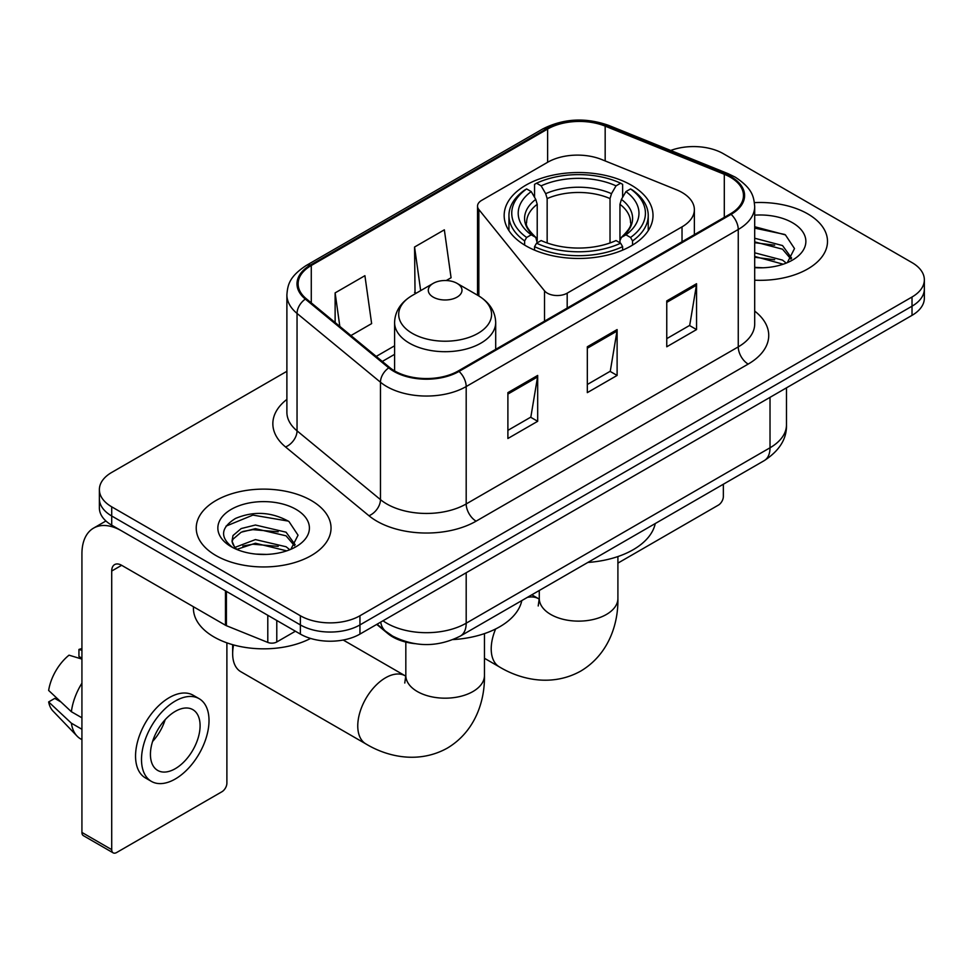 <?xml version="1.0" encoding="UTF-8"?>
<svg xmlns="http://www.w3.org/2000/svg" width="973" height="973" viewBox="0 0 973 973"><rect width="100%" height="100%" fill="white"/><g stroke="black" fill="none" stroke-linecap="round" stroke-linejoin="round"><path stroke-width="1.46" d="M682.024 192.459A42.131 24.325 0 0 0 676.405 189.735L601.655 159.511A42.131 24.325 0 0 0 547.702 162.236L481.647 200.377A14.048 8.112 0 0 0 477.536 206.106A14.048 8.112 0 0 0 478.85 209.536L544.527 290.854A14.048 8.112 0 0 0 567.186 293.165L682.024 226.855A42.131 24.325 0 0 0 694.369 209.657A42.131 24.325 0 0 0 682.024 192.459M631.209 185.113A74.422 42.97 0 0 0 550.11 175.797A74.422 42.97 0 0 0 504.16 215.495A74.422 42.97 0 0 0 525.967 245.877A74.422 42.97 0 0 0 607.067 255.194A74.422 42.97 0 0 0 653.017 215.495A74.422 42.97 0 0 0 631.209 185.113M414.656 643.64A42.131 24.325 180 0 1 388.008 633.703L376.733 624.398M286.889 371.297L111.713 472.428A42.131 24.325 0 0 0 99.38 489.626L99.38 507.967A42.131 24.325 0 0 0 111.713 525.165L300.365 634.092A42.131 24.325 0 0 0 359.949 634.092L912.017 315.361A42.131 24.325 0 0 0 924.35 298.164L924.35 288.993A42.131 24.325 0 0 1 912.017 306.191A42.131 24.325 0 0 0 924.35 288.993L924.35 279.81A42.131 24.325 0 0 0 912.017 262.613L723.353 153.698A42.131 24.325 0 0 0 670.713 150.462M99.38 489.626A42.131 24.325 0 0 0 111.713 506.824L300.365 615.751A42.131 24.325 0 0 0 359.949 615.751L359.949 624.921L912.017 306.191L359.949 624.921A42.131 24.325 0 0 1 300.365 624.921A42.131 24.325 0 0 0 359.949 624.921L359.949 634.092M111.713 506.824L111.713 515.994L300.365 624.921L111.713 515.994A42.131 24.325 0 0 1 99.38 498.796A42.131 24.325 0 0 0 111.713 515.994L111.713 525.165M807.76 213.89A67.405 38.92 0 0 0 754.428 202.627A67.405 38.92 0 0 1 807.76 213.89A67.405 38.92 0 0 1 827.5 241.401A67.405 38.92 0 0 0 807.76 213.89M311.287 500.523A67.405 38.92 0 0 0 237.838 492.083A67.405 38.92 0 0 0 196.23 528.035A67.405 38.92 0 0 0 215.97 555.559A67.405 38.92 0 0 0 289.431 563.987A67.405 38.92 0 0 0 331.039 528.035A67.405 38.92 0 0 0 311.287 500.523A67.405 38.92 0 0 0 237.838 492.083A67.405 38.92 0 0 0 196.23 528.035A67.405 38.92 0 0 0 215.97 555.559A67.405 38.92 0 0 0 289.431 563.987A67.405 38.92 0 0 0 331.039 528.035A67.405 38.92 0 0 0 311.287 500.523M730.309 177.195A44.94 25.943 180 0 1 743.469 195.549A44.94 25.943 180 0 1 730.309 213.89L458.247 370.956A44.94 25.943 180 0 1 389.662 367.502L306.24 298.711A44.94 25.943 180 0 1 298.115 283.836A44.94 25.943 180 0 1 311.275 265.495L547.629 129.032A44.94 25.943 180 0 1 605.17 126.125L724.301 174.289A44.94 25.943 180 0 1 730.309 177.195M731.1 176.745A46.059 26.587 0 0 0 724.946 173.766L605.814 125.602A46.059 26.587 0 0 0 546.826 128.582L310.484 265.033A46.059 26.587 0 0 0 305.327 299.088L388.738 367.867A46.059 26.587 0 0 0 459.037 371.418L731.1 214.352A46.059 26.587 0 0 0 731.1 176.745M507.894 392.63L507.894 438.495L537.68 421.297L537.68 375.432L507.894 392.63M507.894 430.358L530.832 417.113L537.558 376.952A11.238 6.483 -120 0 0 537.68 375.432M530.638 417.222L537.68 421.297M666.76 300.912L666.76 346.777L696.546 329.579L696.546 283.715L666.76 300.912M666.76 338.64L689.699 325.383L696.425 285.235A11.238 6.483 -120 0 0 696.546 283.715M689.504 325.505L696.546 329.579M587.327 346.777L587.327 392.63L617.113 375.432L617.113 329.579L587.327 346.777M587.327 384.493L610.266 371.248L616.991 331.1A11.238 6.483 -120 0 0 617.113 329.579M610.071 371.37L617.113 375.432M754.695 280.2A67.405 38.92 0 0 0 827.5 241.401A67.405 38.92 0 0 1 754.695 280.2M359.949 615.751L912.017 297.008A42.131 24.325 0 0 0 924.35 279.81M350.925 335.563L371.637 323.608L364.911 275.687L335.126 292.885L335.126 322.525M446.23 280.54L451.071 277.743L444.345 229.823L414.559 247.02L415.033 292.605M416.359 293.104L414.559 292.435M414.559 247.02L420.677 290.611M335.126 292.885L339.832 326.405M754.695 267.356L763.063 267.782M754.695 252.798L782.535 260.119L786.245 263.099M754.695 256.434L783.192 264.218M754.695 238.227L782.535 245.561L791.645 258.161M754.695 241.876L782.535 249.197L790.927 259.098M754.695 267.648A45.78 26.429 0 0 0 792.46 260.095A45.78 26.429 0 0 0 792.46 222.72A45.78 26.429 0 0 0 754.695 215.167M787.327 262.649L794.503 248.565L785.43 234.907L754.695 226.721M754.695 228.132L784.81 234.481M754.695 242.703L774.678 245.196M754.695 257.261L774.678 259.755M617.904 563.124L718.39 505.109A7.018 4.05 120 0 0 723.353 496.51L723.353 484.226M524.629 245.087L524.629 240.915L526.624 237.473A66.845 38.592 0 0 1 526.624 188.932L531.222 191.584A60.387 34.858 0 0 0 531.222 234.821L535.758 237.4L537.218 242.812M537.218 240.599L537.218 204.306L535.758 199.404L531.222 191.584M534.554 197.337L534.554 184.335L536.549 183.204A66.845 38.592 0 0 1 620.628 183.204L616.031 185.855A60.387 34.858 0 0 0 541.146 185.855L545.683 193.676L547.154 198.577L547.154 242.958M610.022 242.958L610.022 198.577L611.494 193.676L616.031 185.855M587.874 562.443A77.232 44.588 0 0 0 655.255 523.535M534.554 246.643A69.655 40.209 0 0 0 622.623 246.643L620.628 243.201A66.845 38.592 0 0 1 536.549 243.201L534.554 246.643L534.554 250.134M622.623 250.134L622.623 246.643M526.624 188.932L524.629 190.076A69.655 40.209 0 0 0 508.94 215.495A69.655 40.209 0 0 0 524.629 240.915M620.628 183.204L622.623 184.335L622.623 197.337M536.549 243.201L541.146 240.55A60.387 34.858 0 0 0 616.031 240.55L620.628 243.201M531.222 234.821L526.624 237.473M541.146 185.855L536.549 183.204M535.758 199.404A54.014 31.185 0 0 0 535.758 237.4L536.014 237.57C528.339 230.139 525.213 225.104 526.636 222.452A51.958 29.993 0 0 1 537.218 204.306M632.547 240.915A69.655 40.209 0 0 0 648.237 215.495A69.655 40.209 0 0 0 632.547 190.076L630.553 188.932A66.845 38.592 0 0 1 630.553 237.473L632.547 240.915L632.547 245.087M630.553 237.473L625.955 234.821A60.387 34.858 0 0 0 625.955 191.584L630.553 188.932M625.955 191.584L621.419 199.404L619.959 204.306L619.959 240.599L621.419 237.4L625.955 234.821M619.959 204.306A51.958 29.993 0 0 1 630.54 222.452C631.951 225.128 628.826 230.163 621.163 237.57L621.419 237.4A54.014 31.185 0 0 0 621.419 199.404M619.959 242.812L619.959 240.599M233.581 644.929A39.321 22.695 120 0 0 232.656 653.698A39.321 22.695 120 0 0 240.793 671.698L365.909 743.931A39.321 22.695 -60 0 1 359.876 712.418A39.321 22.695 -60 0 1 385.563 677.78A39.321 22.695 -60 0 1 405.218 675.834L405.814 676.162M433.228 297.13A16.845 9.73 0 0 0 457.055 297.13A16.845 9.73 0 0 0 457.055 283.362L477.974 295.451A46.436 26.806 0 0 1 477.974 333.362A46.436 26.806 0 0 1 412.297 333.362A46.436 26.806 0 0 1 412.297 295.451C400.864 302.238 394.965 311.263 394.588 322.513A50.547 29.19 0 0 0 409.39 343.153A50.547 29.19 0 0 0 464.486 349.477A50.547 29.19 0 0 0 495.695 322.513C495.318 311.263 489.407 302.238 477.974 295.451L457.055 283.362A16.845 9.73 0 0 0 433.228 283.362A16.845 9.73 0 0 0 433.228 297.13M453.138 639.577A77.232 44.588 0 0 0 521.808 600.584M276.782 620.47L276.782 641.973L295.403 631.222M225.468 590.842L121.649 530.905A56.166 32.425 -120 0 0 93.566 528.12A56.166 32.425 -120 0 0 81.927 553.832L81.927 832.438L111.713 849.636L111.713 571.029A14.048 8.112 60 0 1 114.619 564.608A14.048 8.112 60 0 1 121.649 565.301L225.468 625.238L225.468 590.842A7.018 4.05 0 0 0 226.405 591.304M111.713 849.636A7.018 4.05 120 0 0 113.172 852.859L83.386 835.661A7.018 4.05 -60 0 1 81.927 832.438M113.172 852.859A7.018 4.05 120 0 0 116.675 852.506L221.929 791.742A7.018 4.05 120 0 0 226.891 783.143L226.891 642.837M276.782 641.973A7.018 4.05 180 0 1 267.794 642.423L226.405 625.7A7.018 4.05 180 0 1 225.468 625.238M175.262 768.694A35.101 20.263 120 0 0 198.2 737.765A35.101 20.263 120 0 0 192.812 709.633A35.101 20.263 120 0 0 175.262 711.372A35.101 20.263 120 0 0 152.323 742.302A35.101 20.263 120 0 0 157.711 770.434A35.101 20.263 120 0 0 175.262 768.694M152.579 741.487A35.101 20.263 120 0 0 165.179 719.655M81.927 650.341L78.947 649.441L78.947 656.495L81.927 658.21M199.137 698.687L193.177 695.245A47.738 27.56 120 0 0 169.302 697.605A47.738 27.56 120 0 0 138.117 739.687A47.738 27.56 120 0 0 145.439 777.938L151.387 781.38A47.738 27.56 120 0 0 175.262 779.008A47.738 27.56 120 0 0 206.446 736.938A47.738 27.56 120 0 0 199.137 698.687A47.738 27.56 120 0 0 175.262 701.047A47.738 27.56 120 0 0 144.077 743.117A47.738 27.56 120 0 0 151.387 781.38M81.927 683.168A46.339 26.758 120 0 0 71.382 711.725L48.65 690.453A36.512 21.078 120 0 1 69.022 655.17L81.927 659.086M81.927 717.806L71.382 711.725M60.946 701.971L54.756 698.395L48.65 701.922L71.382 723.194L81.927 729.276M71.382 723.194A46.339 26.758 120 0 0 77.098 736.135A46.339 26.758 120 0 0 80.601 738.884L81.927 739.65M81.927 648.614A36.512 21.078 120 0 0 78.947 649.441M48.65 701.922A36.512 21.078 120 0 0 52.968 711.008L77.098 736.135M193.42 606.738L193.42 608.295A70.214 40.538 0 0 0 213.987 636.962A70.214 40.538 0 0 0 310.594 638.434M256.021 554.099L266.602 554.415M234.98 547.385L255.425 539.589L286.074 546.753L289.784 549.733M236.865 549.344L255.425 543.226L286.731 550.852M235.296 548.796L232.024 541.11A31.732 18.317 0 0 0 237.144 549.587M232.024 541.11L232.985 535.551L241.195 528.558L255.425 525.019L286.074 532.195L295.184 544.783M232.097 541.56L232.985 539.188L241.195 532.195L255.425 528.667L286.074 535.831L294.466 545.731M290.866 549.283L298.042 535.199L288.969 521.528C271.576 511.847 253.771 510.813 235.551 518.427C220.616 527.658 219.667 537.351 232.729 547.519L232.888 547.617M295.999 509.353A45.78 26.429 0 0 0 231.258 509.353A45.78 26.429 0 0 0 231.258 546.729A45.78 26.429 0 0 0 295.999 546.729A45.78 26.429 0 0 0 295.999 509.353M226.04 526.125L252.919 515.094L288.349 521.114M242.836 531.477L252.919 529.653L278.217 531.817M242.836 546.048L252.919 544.211L278.217 546.376M388.008 633.095L388.008 633.703M478.85 209.536L478.85 295.962M544.527 290.854L544.527 321.151M567.186 293.165L567.186 308.064M682.024 226.855L682.024 241.766M382.985 620.786A56.166 32.425 0 0 0 386.755 623.194A56.166 32.425 0 0 0 466.189 623.194L770.02 447.787A56.166 32.425 0 0 0 786.476 424.848C786.889 438.787 779.458 450.718 764.206 460.643L460.375 636.05A28.083 16.213 60 0 0 466.189 623.194L466.189 572.756M770.02 397.337L770.02 447.787A28.083 16.213 60 0 1 764.206 460.643M380.711 622.1A28.083 18.779 129.5 0 0 385.6 631.234L377.074 624.204M912.017 315.361L912.017 297.008M300.365 634.092L300.365 615.751M754.695 311.105A70.214 40.538 180 0 1 748.176 364.084L476.113 521.163A14.048 8.112 60 0 1 466.189 503.953L738.252 346.887A56.166 32.425 0 0 0 754.695 323.96L754.695 206.556A56.166 32.425 180 0 1 738.252 229.482A14.048 8.112 -120 0 0 731.1 214.352M476.113 521.163A70.214 40.538 180 0 1 376.831 521.163A70.214 40.538 180 0 1 368.962 515.739L285.539 446.96A70.214 40.538 180 0 1 286.889 399.392M386.755 503.953A56.166 32.425 0 0 0 466.189 503.953L466.189 386.549A56.166 32.425 180 0 1 380.467 382.219L297.045 313.44A56.166 32.425 180 0 1 286.889 294.843L286.889 412.248A56.166 32.425 0 0 0 297.045 430.844L380.467 499.623A56.166 32.425 0 0 0 386.755 503.953M754.695 206.556C753.795 196.899 752.895 188.871 735.345 177.195L727.962 173.608A14.048 6.58 112 0 0 724.946 173.766M727.962 173.608L608.818 125.444C585.564 117.222 563.489 118.414 542.593 129.032A14.048 8.112 60 0 1 546.826 128.582M310.484 265.033A14.048 8.112 -120 0 0 306.24 265.483C289.212 276.648 287.667 285.053 286.889 294.843M305.327 299.088A14.048 9.389 129.5 0 0 297.045 313.44L297.045 430.844A14.048 9.389 -50.5 0 1 285.539 446.96M608.818 125.444A14.048 6.58 112 0 0 605.814 125.602M388.738 367.867A14.048 9.389 129.5 0 0 380.467 382.219L380.467 499.623A14.048 9.389 -50.5 0 1 368.962 515.739M459.037 371.418A14.048 8.112 60 0 1 466.189 386.549L738.252 229.482L738.252 346.887A14.048 8.112 60 0 0 748.176 364.084M311.275 265.495L311.275 302.871M724.301 174.289L724.301 217.356M605.17 126.125L605.17 160.934M547.629 129.032L547.629 162.284M394.588 345.804L376.223 356.41M587.327 348.225L616.991 331.1M666.76 302.36L696.425 285.235M507.894 394.089L537.558 376.952M617.904 556.556L617.904 598.431A39.321 22.695 180 0 1 606.386 614.486A39.321 22.695 180 0 1 550.791 614.486A39.321 22.695 180 0 1 539.273 598.431L538.215 605.972M527.33 597.398A39.321 22.695 -60 0 1 538.677 598.784L539.261 599.125M617.904 598.431C618.427 624.24 608.417 654.574 580.796 671.054C552.737 686.731 521.455 680.236 499.356 666.882A39.321 22.695 -60 0 1 495.634 628.959M610.022 198.577A51.958 29.993 0 0 0 547.154 198.577M611.494 193.676A54.014 31.185 0 0 0 545.683 193.676M484.457 633.605L484.457 675.481A39.321 22.695 180 0 1 472.939 691.535A39.321 22.695 180 0 1 417.332 691.535A39.321 22.695 180 0 1 405.826 675.481L404.768 683.022M111.713 571.029L121.649 565.301M226.405 591.389L226.405 625.7M267.794 642.423L267.794 615.277M477.536 206.106L477.536 295.196M694.369 209.657L694.369 234.639M460.375 636.05C437.777 647.41 415.167 647.41 392.569 636.05L385.6 631.234M786.476 424.848L786.476 387.838M542.593 129.032L306.24 265.483M394.588 354.354L382.316 361.433M499.356 666.882L484.457 658.283M508.94 230.637L508.94 215.495M648.237 230.637L648.237 215.495M538.677 598.784L531.805 594.819M539.273 590.502L539.273 598.431M484.457 675.481C484.968 701.29 474.97 731.623 447.349 748.103C419.278 763.769 388.008 757.286 365.909 743.931M232.656 644.673L232.656 653.698M495.695 349.343L495.695 322.513M394.588 370.895L394.588 322.513M433.228 283.362L412.297 295.451M405.218 675.834L343.201 640.015M405.826 642.083L405.826 675.481M93.566 528.12L105.911 520.993"/></g></svg>
